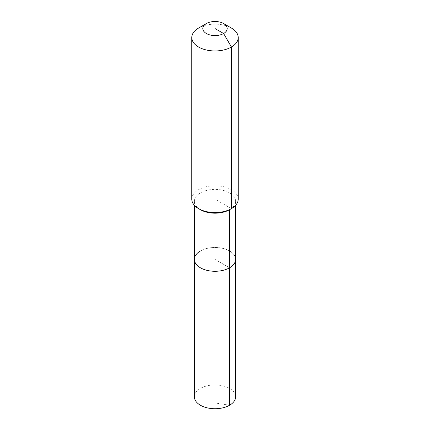 <?xml version="1.0" encoding="UTF-8"?>
<svg xmlns="http://www.w3.org/2000/svg" width="430" height="430" viewBox="0 0 430 430"><rect width="100%" height="100%" fill="white"/><g stroke="black" fill="none" stroke-linecap="round" stroke-linejoin="round"><path stroke-width="0.32" stroke-dasharray="2.15 1.61" d="M194.392 396.831A20.608 11.895 180 0 1 200.428 388.419A20.608 11.895 180 0 1 222.885 385.839A20.608 11.895 180 0 1 235.608 396.831M200.428 250.975A20.608 11.895 180 0 1 222.885 248.395A20.608 11.895 180 0 1 235.608 259.387A20.608 11.895 180 0 0 222.885 248.395A20.608 11.895 180 0 0 200.428 250.975A20.608 11.895 180 0 0 194.392 259.387M200.428 209.706A20.608 11.895 180 0 1 194.392 201.294A20.608 11.895 180 0 1 200.428 192.876A20.608 11.895 180 0 1 222.885 190.302A20.608 11.895 180 0 1 235.608 201.294A20.608 11.895 180 0 1 229.572 209.706M191.78 199.16A23.22 13.405 180 0 1 198.585 189.678A23.22 13.405 180 0 1 223.885 186.776A23.22 13.405 180 0 1 238.22 199.16M198.585 28.063A23.22 13.405 180 0 1 231.421 28.063M215 28.536L215 259.387L229.572 267.799L215 259.387L215 402.953L229.572 405.243M231.415 208.636L215 199.16M194.392 201.294L194.392 205.336M235.608 201.294L235.608 205.336"/><path stroke-width="0.64" d="M235.608 205.336L235.608 396.831A20.608 11.895 180 0 1 229.572 405.243A20.608 11.895 180 0 1 207.115 407.823A20.608 11.895 180 0 1 194.392 396.831L194.392 259.387A20.608 11.895 180 0 1 200.428 250.975M223.621 23.564A12.191 7.036 180 0 1 223.621 33.513A12.191 7.036 180 0 1 206.378 33.513A12.191 7.036 180 0 1 206.378 23.564A12.191 7.036 180 0 1 223.621 23.564L231.421 28.063A23.22 13.405 180 0 1 238.22 37.544L238.22 199.16A23.22 13.405 180 0 1 231.421 208.636L229.572 209.706L229.572 267.799A20.608 11.895 180 0 0 235.608 259.387A20.608 11.895 180 0 1 229.572 267.799A20.608 11.895 180 0 1 207.115 270.379A20.608 11.895 180 0 1 194.392 259.387A20.608 11.895 180 0 0 207.115 270.379A20.608 11.895 180 0 0 229.572 267.799L229.572 405.243M238.22 37.544A23.22 13.405 180 0 1 231.415 47.02L231.415 208.636A23.22 13.405 180 0 1 231.415 208.636L229.572 209.706A20.608 11.895 180 0 1 200.428 209.706L198.579 208.636A23.22 13.405 180 0 1 191.78 199.16L191.78 37.544A23.22 13.405 180 0 1 198.579 28.063A23.22 13.405 180 0 1 198.585 28.063L206.378 23.559A12.191 7.036 180 0 1 206.378 23.559L198.579 28.063M229.572 209.706L231.421 208.636A23.22 13.405 180 0 1 198.579 208.636M215 28.536L223.621 33.513L231.415 47.02A23.22 13.405 180 0 1 206.115 49.928A23.22 13.405 180 0 1 191.78 37.544M194.392 205.336L194.392 259.387"/></g></svg>
